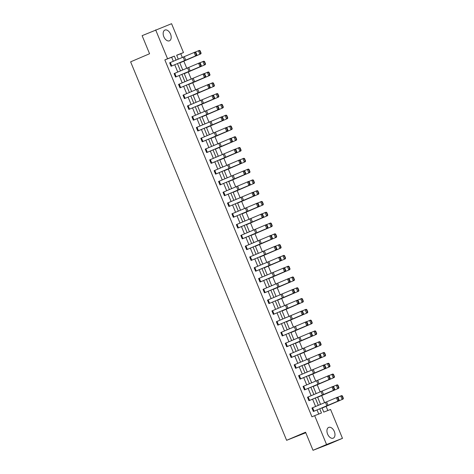 <?xml version="1.0" encoding="UTF-8"?>
<svg xmlns="http://www.w3.org/2000/svg" width="474" height="474" viewBox="0 0 474 474"><rect width="100%" height="100%" fill="white"/><g stroke="black" fill="none" stroke-linecap="round" stroke-linejoin="round"><path stroke-width="0.71" d="M327.599 434.089A5.836 3.596 -113.1 0 1 328.666 427.418A5.836 3.596 -113.1 0 1 334.312 431.482A5.836 3.596 -113.1 0 1 333.246 438.148A5.836 3.596 -113.1 0 1 327.599 434.089M163.826 36.735A5.836 3.596 -113.1 0 1 164.887 30.069A5.836 3.596 -113.1 0 1 170.533 34.134A5.836 3.596 -113.1 0 1 169.473 40.8A5.836 3.596 -113.1 0 1 163.826 36.735M305.783 432.744L286.616 440.31L130.623 61.839L149.571 53.746L142.117 35.663L171.576 23.7L183.479 52.573L176.66 55.221L178.295 59.191M182.324 57.502L180.772 53.728L183.479 52.573M327.836 410.531L326.118 406.372M324.613 402.71L321.674 395.589M320.163 391.921L317.23 384.799M315.72 381.137L312.781 374.01M311.27 370.348L308.337 363.22M306.826 359.559L303.887 352.437M302.376 348.775L299.444 341.647M297.933 337.986L294.994 330.858M293.483 327.196L290.55 320.074M289.039 316.407L286.1 309.285M284.596 305.623L281.657 298.496M280.146 294.834L277.207 287.706M275.702 284.044L272.763 276.923M271.252 273.261L268.32 266.133M266.809 262.472L263.87 255.344M262.359 251.682L259.426 244.554M257.915 240.893L254.976 233.771M253.466 230.109L250.533 222.981M249.022 219.32L246.083 212.192M244.578 208.53L241.639 201.409M240.128 197.741L237.19 190.619M235.685 186.957L232.746 179.83M231.235 176.168L228.302 169.04M226.791 165.379L223.852 158.257M222.342 154.595L219.409 147.467M217.898 143.806L214.959 136.678M213.448 133.016L210.515 125.894M209.004 122.227L206.066 115.105M204.561 111.443L201.622 104.316M200.111 100.654L197.172 93.526M195.667 89.864L192.728 82.743M191.218 79.081L188.285 71.953M186.774 68.292L183.835 61.164M322.018 407.889L323.76 412.113L330.579 409.465L342.477 438.337L326.556 444.517L314.659 415.651L321.479 413.002L319.76 408.831M326.556 444.517L313.024 450.3L328.944 444.12L342.477 438.337M307.513 397.23L308.941 400.684L334.567 389.865L310.002 400.275L308.93 400.69L307.502 397.236L333.145 386.411L333.666 386.784L333.198 386.962L334.2 389.385L334.668 389.201L333.666 386.784M298.62 375.651L300.048 379.111L325.674 368.292L301.12 378.69L300.036 379.117L298.608 375.657L324.252 364.832L324.773 365.205L324.305 365.389L325.306 367.812L325.774 367.628L324.773 365.205M289.727 354.078L291.154 357.532L316.786 346.713L292.227 357.118L291.143 357.538L289.715 354.084L315.358 343.259L315.885 343.632L315.411 343.816L316.413 346.233L316.881 346.05L315.885 343.632M282.249 335.965L307.893 325.14L282.249 335.965L280.833 332.499L306.465 321.68L306.992 322.053L306.524 322.237L307.519 324.66L307.987 324.477L306.992 322.053M273.356 314.386L298.999 303.567L273.356 314.386L271.934 310.932L297.571 300.107L298.099 300.48L297.631 300.664L298.626 303.082L299.094 302.898L298.099 300.48M263.052 289.353L264.474 292.808L290.106 281.989L265.553 292.393L264.462 292.814L263.04 289.353L288.678 278.534L289.205 278.902L288.737 279.085L289.733 281.509L290.201 281.325L289.205 278.902M254.159 267.774L255.581 271.235L281.212 260.416L256.647 270.82L255.569 271.235L254.147 267.78L279.784 256.955L280.312 257.329L279.844 257.512L280.839 259.93L281.307 259.746L280.312 257.329M245.265 246.202L246.687 249.656L272.319 238.837L247.766 249.241L246.681 249.662L245.254 246.202L270.897 235.382L271.418 235.75L270.95 235.934L271.946 238.357L272.414 238.173L271.418 235.75M236.372 224.623L237.794 228.083L263.425 217.264L238.872 227.662L237.788 228.089L236.36 224.629L262.004 213.804L262.525 214.177L262.057 214.361L263.052 216.778L263.526 216.6L262.525 214.177M228.895 206.51L254.532 195.685L228.895 206.51L227.467 203.056L253.11 192.231L253.631 192.604L253.163 192.788L254.165 195.205L254.633 195.021L253.631 192.604M220.001 184.937L245.639 174.112L220.001 184.937L218.573 181.477L244.217 170.652L244.738 171.025L244.27 171.209L245.271 173.632L245.739 173.448L244.738 171.025M209.692 159.898L211.12 163.352L236.751 152.533L212.186 162.943L211.108 163.358L209.68 159.904L235.323 149.079L235.845 149.452L235.377 149.636L236.378 152.053L236.846 151.87L235.845 149.452M200.798 138.319L202.226 141.779L227.858 130.96L203.299 141.365L202.214 141.785L200.798 138.319L226.43 127.5L226.957 127.873L226.489 128.057L227.484 130.48L227.953 130.297L226.957 127.873M191.905 116.746L193.333 120.206L218.964 109.387L194.399 119.792L193.321 120.206L191.905 116.746L217.536 105.927L218.064 106.3L217.596 106.484L218.591 108.902L219.059 108.718L218.064 106.3M184.427 98.633L210.071 87.808L184.427 98.633L183.005 95.173L208.643 84.354L209.17 84.722L208.702 84.905L209.698 87.329L210.166 87.145L209.17 84.722M175.534 77.055L201.177 66.236L175.534 77.055L174.112 73.6L199.75 62.775L200.277 63.149L199.809 63.332L200.804 65.75L201.272 65.566L200.277 63.149M318.735 414.063L317.047 409.974M315.607 406.485L312.597 399.185M311.163 395.695L308.153 388.396M306.714 384.912L303.71 377.606M302.27 374.122L299.26 366.823M297.826 363.333L294.816 356.033M293.376 352.543L290.366 345.244M288.933 341.76L285.923 334.454M284.483 330.971L281.473 323.671M280.039 320.181L277.029 312.881M275.59 309.392L272.58 302.092M271.146 298.608L268.136 291.309M266.696 287.819L263.692 280.519M262.252 277.029L259.242 269.73M257.809 266.246L254.799 258.94M253.359 255.456L250.349 248.157M248.915 244.667L245.905 237.367M244.466 233.878L241.456 226.578M240.022 223.094L237.012 215.794M235.572 212.305L232.562 205.005M231.128 201.515L228.118 194.216M226.679 190.732L223.675 183.426M222.235 179.942L219.225 172.643M217.791 169.153L214.781 161.853M213.341 158.363L210.332 151.064M208.898 147.58L205.888 140.28M204.448 136.79L201.438 129.491M200.004 126.001L196.994 118.701M195.555 115.218L192.545 107.912M191.111 104.428L188.101 97.129M186.661 93.639L183.657 86.339M182.217 82.849L179.208 75.55M177.768 72.066L174.764 64.76M173.324 61.276L171.671 57.259L164.851 59.908L311.951 416.806L314.659 415.651M171.09 66.271L196.728 55.446L171.09 66.271L169.662 62.811L195.306 51.986L195.827 52.359L195.359 52.543L196.36 54.966L196.828 54.783L195.827 52.359M179.984 87.844L205.621 77.019L179.984 87.844L178.556 84.39L204.199 73.565L204.721 73.938L204.253 74.122L205.254 76.539L205.722 76.355L204.721 73.938M188.877 109.423L214.515 98.598L188.877 109.423L187.449 105.963L213.093 95.138L213.614 95.511L213.146 95.695L214.147 98.118L214.615 97.934L213.614 95.511M196.355 127.536L197.777 130.99L223.408 120.171L198.855 130.575L197.771 130.996L196.343 127.542L221.986 116.717L222.507 117.09L222.039 117.268L223.035 119.691L223.509 119.507L222.507 117.09M205.248 149.109L206.67 152.569L232.301 141.75L207.736 152.154L206.664 152.575L205.236 149.114L230.879 138.29L231.401 138.663L230.933 138.846L231.928 141.264L232.396 141.08L231.401 138.663M214.141 170.687L215.563 174.142L241.195 163.323L216.642 173.727L215.552 174.148L214.13 170.687L239.767 159.868L240.294 160.236L239.826 160.419L240.822 162.843L241.29 162.659L240.294 160.236M224.445 195.721L250.088 184.901L224.445 195.721L223.023 192.266L248.66 181.441L249.188 181.815L248.72 181.998L249.715 184.416L250.183 184.232L249.188 181.815M233.338 217.299L258.982 206.474L233.338 217.299L231.922 213.833L257.554 203.02L258.081 203.387L257.613 203.571L258.608 205.994L259.077 205.811L258.081 203.387M240.816 235.412L242.244 238.866L267.875 228.053L243.316 238.452L242.232 238.872L240.816 235.412L266.447 224.593L266.975 224.966L266.507 225.15L267.502 227.567L267.97 227.384L266.975 224.966M251.125 260.451L276.769 249.626L251.125 260.451L249.697 256.991L275.341 246.166L275.862 246.539L275.394 246.723L276.395 249.146L276.863 248.963L275.862 246.539M258.603 278.564L260.03 282.018L285.656 271.199L261.091 281.609L260.019 282.024L258.591 278.57L284.234 267.745L284.756 268.118L284.287 268.302L285.289 270.719L285.757 270.536L284.756 268.118M268.912 303.603L294.55 292.778L268.912 303.603L267.484 300.143L293.128 289.318L293.649 289.691L293.181 289.875L294.182 292.292L294.65 292.114L293.649 289.691M277.805 325.176L303.443 314.351L277.805 325.176L276.378 321.716L302.021 310.897L302.542 311.27L302.074 311.448L303.076 313.871L303.544 313.687L302.542 311.27M285.283 343.289L286.705 346.749L312.336 335.93L287.771 346.334L286.699 346.749L285.271 343.295L310.914 332.47L311.436 332.843L310.968 333.026L311.963 335.444L312.431 335.26L311.436 332.843M294.176 364.867L295.598 368.322L321.23 357.503L296.677 367.907L295.586 368.328L294.164 364.867L319.802 354.048L320.329 354.416L319.861 354.599L320.857 357.023L321.325 356.839L320.329 354.416M303.07 386.44L304.492 389.901L330.123 379.082L305.558 389.486L304.48 389.901L303.058 386.446L328.695 375.621L329.223 375.995L328.755 376.178L329.75 378.596L330.218 378.412L329.223 375.995M313.373 411.479L339.017 400.654L313.373 411.479L311.951 408.019L337.589 397.194L338.116 397.567L337.648 397.751L338.643 400.175L339.111 399.991L338.116 397.567M313.024 450.3L305.57 432.217L286.616 440.31M164.851 59.908L167.559 58.752L155.656 29.88M179.735 62.681L182.739 69.98M184.179 73.47L187.189 80.77M188.622 84.254L191.632 91.553M193.072 95.043L196.082 102.343M197.516 105.832L200.526 113.132M201.965 116.616L204.975 123.921M206.409 127.405L209.419 134.705M210.859 138.195L213.869 145.494M215.303 148.984L218.313 156.284M219.752 159.768L222.756 167.067M224.196 170.557L227.206 177.857M228.64 181.346L231.65 188.646M233.089 192.13L236.099 199.436M237.533 202.919L240.543 210.219M241.983 213.709L244.993 221.008M246.427 224.498L249.437 231.798M250.876 235.282L253.886 242.587M255.32 246.071L258.33 253.371M259.77 256.861L262.774 264.16M264.214 267.65L267.223 274.95M268.663 278.434L271.667 285.733M273.107 289.223L276.117 296.523M277.551 300.012L280.561 307.312M282 310.796L285.01 318.101M286.444 321.585L289.454 328.885M290.894 332.375L293.904 339.674M295.338 343.164L298.347 350.464M299.787 353.948L302.791 361.247M304.231 364.737L307.241 372.037M308.681 375.526L311.685 382.826M313.124 386.31L316.134 393.616M317.568 397.099L320.578 404.399M176.038 60.139L174.379 56.104L167.559 58.752M318.327 405.347L315.317 398.047M313.877 394.558L310.867 387.258M309.433 383.768L306.423 376.469M304.983 372.985L301.974 365.685M300.54 362.195L297.53 354.896M296.09 351.406L293.08 344.106M291.646 340.622L288.636 333.317M287.197 329.833L284.193 322.533M282.753 319.043L279.743 311.744M278.309 308.254L275.299 300.954M273.859 297.471L270.85 290.171M269.416 286.681L266.406 279.382M264.966 275.892L261.956 268.592M260.522 265.108L257.512 257.803M256.073 254.319L253.063 247.019M251.629 243.529L248.619 236.23M247.179 232.74L244.175 225.44M242.735 221.956L239.726 214.657M238.292 211.167L235.282 203.867M233.842 200.378L230.832 193.078M229.398 189.588L226.388 182.289M224.949 178.805L221.939 171.505M220.505 168.015L217.495 160.716M216.055 157.226L213.045 149.926M211.611 146.442L208.601 139.137M207.162 135.653L204.158 128.353M202.718 124.863L199.708 117.564M198.268 114.074L195.264 106.774M193.825 103.291L190.815 95.991M189.381 92.501L186.371 85.202M184.931 81.712L181.921 74.412M180.487 70.928L177.477 63.623M180.772 53.728L176.695 55.31M322.101 408.09L343.14 399.055L322.101 408.084M317.651 397.301L338.697 388.271L317.651 397.301M313.207 386.517L334.247 377.482L313.207 386.511M308.764 375.728L329.803 366.692L308.758 375.722M304.314 364.939L325.36 355.903L304.314 364.933M299.87 354.149L320.91 345.119L299.864 354.149M295.421 343.366L316.466 334.33L295.421 343.36M290.977 332.576L312.016 323.541L290.971 332.57M286.527 321.787L307.573 312.751L286.527 321.787M282.083 311.003L303.123 301.968L282.083 310.997M277.634 300.214L298.679 291.178L277.634 300.208M273.19 289.424L294.23 280.389L273.19 289.418M268.746 278.635L289.786 269.605L268.74 278.635M264.296 267.851L285.342 258.816L264.296 267.846M259.853 257.062L280.892 248.026L259.847 257.056M255.403 246.273L276.449 237.237L255.403 246.267M250.959 235.483L271.999 226.453L250.953 235.483M246.51 224.7L267.555 215.664L246.51 224.694M242.066 213.91L263.106 204.875L242.066 213.904M237.616 203.121L258.662 194.091L237.616 203.121M233.172 192.337L254.212 183.302L233.172 192.331M228.729 181.548L249.768 172.512L228.723 181.542M224.279 170.758L245.325 161.723L224.279 170.753M219.835 159.969L240.875 150.939L219.829 159.969M215.386 149.186L236.431 140.15L215.386 149.18M210.942 138.396L231.982 129.361L210.936 138.39M206.492 127.607L227.538 118.577L206.492 127.607M202.048 116.823L223.088 107.788L202.048 116.817M197.599 106.034L218.644 96.998L197.599 106.028M193.155 95.244L214.195 86.209L193.155 95.238M188.711 84.455L209.751 75.425L188.705 84.455M184.262 73.671L205.307 64.636L184.262 73.666M179.818 62.882L200.858 53.846L179.812 62.876M171.671 57.259L174.379 56.104M196.36 54.966L195.561 55.902L194.133 52.448L195.359 52.543M196.728 55.446L196.828 54.783M200.703 53.278L201.094 53.124L200.099 50.706L199.708 50.854L200.703 53.278L199.88 54.22L198.458 50.765L195.407 52.063M199.708 50.854L198.458 50.765L199.436 50.392L200.099 50.706M201.094 53.124L200.858 53.846M200.804 65.75L200.004 66.692L198.582 63.238L199.809 63.332M201.177 66.236L201.272 65.566M205.254 76.539L204.454 77.481L203.026 74.021L204.253 74.122M205.621 77.019L205.722 76.355M205.153 64.061L205.538 63.913L204.543 61.496L204.152 61.644L205.153 64.061L204.33 65.009L202.902 61.555L199.856 62.846M204.152 61.644L202.902 61.555L203.879 61.176L204.543 61.496M205.538 63.913L205.307 64.636M209.597 74.851L209.988 74.702L208.987 72.279L208.601 72.433L209.597 74.851L208.773 75.799L207.351 72.338L204.3 73.636M208.601 72.433L207.351 72.338L208.323 71.965L208.987 72.279M209.988 74.702L209.751 75.425M209.698 87.329L208.898 88.271L207.476 84.81L208.702 84.905M210.071 87.808L210.166 87.145M214.041 85.64L214.432 85.492L213.436 83.069L213.045 83.217L214.041 85.64L213.223 86.588L211.795 83.128L208.75 84.425M213.045 83.217L211.795 83.128L212.773 82.754L213.436 83.069M214.432 85.492L214.195 86.209M214.147 98.118L213.347 99.054L211.919 95.6L213.146 95.695M214.515 98.598L214.615 97.934M218.49 96.429L218.881 96.275L217.88 93.858L217.495 94.006L218.49 96.429L217.667 97.371L216.245 93.917L213.193 95.215M217.495 94.006L216.245 93.917L217.216 93.544L217.88 93.858M218.881 96.275L218.644 96.998M218.591 108.902L217.791 109.844L216.369 106.383L217.596 106.484M218.964 109.387L219.059 108.718M222.934 107.213L223.325 107.065L222.33 104.641L221.939 104.795L222.934 107.213L222.116 108.161L220.688 104.701L217.637 105.998M221.939 104.795L220.688 104.701L221.666 104.327L222.33 104.641M223.325 107.065L223.088 107.788M223.035 119.691L222.241 120.633L220.813 117.173L222.039 117.268M223.408 120.171L223.509 119.507M227.384 118.002L227.775 117.854L226.773 115.431L226.382 115.585L227.384 118.002L226.56 118.95L225.138 115.49L222.087 116.788M226.382 115.585L225.138 115.49L226.11 115.117L226.773 115.431M227.775 117.854L227.538 118.577M227.484 130.48L226.685 131.417L225.263 127.962L226.489 128.057M227.858 130.96L227.953 130.297M231.827 128.792L232.219 128.638L231.223 126.22L230.832 126.368L231.827 128.792L231.01 129.74L229.582 126.28L226.531 127.577M230.832 126.368L229.582 126.28L230.56 125.906L231.223 126.22M232.219 128.638L231.982 129.361M231.928 141.264L231.128 142.206L229.706 138.752L230.933 138.846M232.301 141.75L232.396 141.08M236.277 139.575L236.662 139.427L235.667 137.01L235.276 137.158L236.277 139.575L235.454 140.523L234.032 137.069L230.98 138.361M235.276 137.158L234.032 137.069L235.003 136.69L235.667 137.01M236.662 139.427L236.431 140.15M236.378 152.053L235.578 152.995L234.15 149.535L235.377 149.636M236.751 152.533L236.846 151.87M240.822 162.843L240.022 163.785L238.6 160.325L239.826 160.419M241.195 163.323L241.29 162.659M245.271 173.632L244.471 174.568L243.043 171.114L244.27 171.209M245.639 174.112L245.739 173.448M249.715 184.416L248.915 185.358L247.493 181.898L248.72 181.998M250.088 184.901L250.183 184.232M254.165 195.205L253.365 196.147L251.937 192.687L253.163 192.788M254.532 195.685L254.633 195.021M258.608 205.994L257.809 206.931L256.387 203.476L257.613 203.571M258.982 206.474L259.077 205.811M263.052 216.778L262.258 217.72L260.83 214.266L262.057 214.361M263.425 217.264L263.526 216.6M267.502 227.567L266.702 228.509L265.28 225.049L266.507 225.15M267.875 228.053L267.97 227.384M271.946 238.357L271.152 239.299L269.724 235.839L270.95 235.934M272.319 238.837L272.414 238.173M276.395 249.146L275.595 250.082L274.168 246.628L275.394 246.723M276.769 249.626L276.863 248.963M240.721 150.365L241.112 150.217L240.117 147.793L239.726 147.947L240.721 150.365L239.897 151.313L238.475 147.852L235.424 149.15M239.726 147.947L238.475 147.852L239.453 147.479L240.117 147.793M241.112 150.217L240.875 150.939M245.171 161.154L245.556 161.006L244.56 158.583L244.169 158.731L245.171 161.154L244.347 162.102L242.919 158.642L239.874 159.939M244.169 158.731L242.919 158.642L243.897 158.269L244.56 158.583M245.556 161.006L245.325 161.723M249.614 171.944L250.005 171.789L249.004 169.372L248.619 169.52L249.614 171.944L248.791 172.886L247.369 169.431L244.317 170.729M248.619 169.52L247.369 169.431L248.34 169.058L249.004 169.372M250.005 171.789L249.768 172.512M254.058 182.727L254.449 182.579L253.454 180.161L253.063 180.31L254.058 182.727L253.24 183.675L251.812 180.221L248.767 181.512M253.063 180.31L251.812 180.221L252.79 179.842L253.454 180.161M254.449 182.579L254.212 183.302M258.508 193.516L258.899 193.368L257.897 190.945L257.512 191.099L258.508 193.516L257.684 194.464L256.262 191.004L253.211 192.302M257.512 191.099L256.262 191.004L257.234 190.631L257.897 190.945M258.899 193.368L258.662 194.091M262.952 204.306L263.343 204.152L262.347 201.734L261.956 201.883L262.952 204.306L262.134 205.254L260.706 201.794L257.655 203.091M261.956 201.883L260.706 201.794L261.684 201.42L262.347 201.734M263.343 204.152L263.106 204.875M267.401 215.089L267.792 214.941L266.791 212.524L266.4 212.672L267.401 215.089L266.578 216.037L265.156 212.583L262.104 213.875M266.4 212.672L265.156 212.583L266.127 212.204L266.791 212.524M267.792 214.941L267.555 215.664M271.845 225.879L272.236 225.731L271.241 223.307L270.85 223.461L271.845 225.879L271.027 226.827L269.599 223.367L266.548 224.664M270.85 223.461L269.599 223.367L270.577 222.993L271.241 223.307M272.236 225.731L271.999 226.453M276.295 236.668L276.686 236.52L275.684 234.097L275.293 234.245L276.295 236.668L275.471 237.616L274.049 234.156L270.998 235.454M275.293 234.245L274.049 234.156L275.021 233.783L275.684 234.097M276.686 236.52L276.449 237.237M280.738 247.458L281.129 247.304L280.134 244.886L279.743 245.034L280.738 247.458L279.921 248.4L278.493 244.945L275.441 246.243M279.743 245.034L278.493 244.945L279.47 244.572L280.134 244.886M281.129 247.304L280.892 248.026M280.839 259.93L280.039 260.872L278.617 257.412L279.844 257.512M281.212 260.416L281.307 259.746M285.188 258.241L285.573 258.093L284.578 255.676L284.187 255.824L285.188 258.241L284.364 259.189L282.937 255.735L279.891 257.026M284.187 255.824L282.937 255.735L283.914 255.356L284.578 255.676M285.573 258.093L285.342 258.816M285.289 270.719L284.489 271.661L283.061 268.201L284.287 268.302M285.656 271.199L285.757 270.536M289.632 269.031L290.023 268.882L289.022 266.459L288.636 266.613L289.632 269.031L288.808 269.979L287.386 266.518L284.335 267.816M288.636 266.613L287.386 266.518L288.358 266.145L289.022 266.459M290.023 268.882L289.786 269.605M289.733 281.509L288.933 282.445L287.511 278.99L288.737 279.085M290.106 281.989L290.201 281.325M294.076 279.82L294.467 279.672L293.471 277.249L293.08 277.397L294.076 279.82L293.258 280.768L291.83 277.308L288.784 278.605M293.08 277.397L291.83 277.308L292.808 276.935L293.471 277.249M294.467 279.672L294.23 280.389M294.182 292.292L293.382 293.234L291.954 289.78L293.181 289.875M294.55 292.778L294.65 292.114M298.525 290.609L298.916 290.455L297.915 288.038L297.53 288.186L298.525 290.609L297.702 291.551L296.28 288.097L293.228 289.389M297.53 288.186L296.28 288.097L297.251 287.718L297.915 288.038M298.916 290.455L298.679 291.178M298.626 303.082L297.826 304.024L296.404 300.563L297.631 300.664M298.999 303.567L299.094 302.898M302.969 301.393L303.36 301.245L302.365 298.821L301.974 298.976L302.969 301.393L302.151 302.341L300.723 298.881L297.672 300.178M301.974 298.976L300.723 298.881L301.701 298.507L302.365 298.821M303.36 301.245L303.123 301.968M303.076 313.871L302.276 314.813L300.848 311.353L302.074 311.448M303.443 314.351L303.544 313.687M307.419 312.182L307.81 312.034L306.808 309.611L306.417 309.759L307.419 312.182L306.595 313.13L305.173 309.67L302.122 310.968M306.417 309.759L305.173 309.67L306.145 309.297L306.808 309.611M307.81 312.034L307.573 312.751M307.519 324.66L306.719 325.597L305.297 322.142L306.524 322.237M307.893 325.14L307.987 324.477M311.862 322.972L312.253 322.818L311.258 320.4L310.867 320.548L311.862 322.972L311.045 323.914L309.617 320.46L306.565 321.757M310.867 320.548L309.617 320.46L310.594 320.086L311.258 320.4M312.253 322.818L312.016 323.541M311.963 335.444L311.169 336.386L309.741 332.932L310.968 333.026M312.336 335.93L312.431 335.26M316.312 333.755L316.703 333.607L315.702 331.19L315.311 331.338L316.312 333.755L315.488 334.703L314.066 331.249L311.015 332.541M315.311 331.338L314.066 331.249L315.038 330.87L315.702 331.19M316.703 333.607L316.466 334.33M316.413 346.233L315.613 347.175L314.185 343.715L315.411 343.816M316.786 346.713L316.881 346.05M320.756 344.545L321.147 344.397L320.151 341.973L319.76 342.127L320.756 344.545L319.938 345.493L318.51 342.032L315.459 343.33M319.76 342.127L318.51 342.032L319.488 341.659L320.151 341.973M321.147 344.397L320.91 345.119M320.857 357.023L320.057 357.965L318.635 354.505L319.861 354.599M321.23 357.503L321.325 356.839M325.205 355.334L325.591 355.186L324.595 352.763L324.204 352.911L325.205 355.334L324.382 356.282L322.954 352.822L319.909 354.119M324.204 352.911L322.954 352.822L323.932 352.449L324.595 352.763M325.591 355.186L325.36 355.903M325.306 367.812L324.506 368.748L323.078 365.294L324.305 365.389M325.674 368.292L325.774 367.628M329.649 366.124L330.04 365.969L329.045 363.552L328.654 363.7L329.649 366.124L328.826 367.066L327.404 363.611L324.352 364.909M328.654 363.7L327.404 363.611L328.375 363.238L329.045 363.552M330.04 365.969L329.803 366.692M329.75 378.596L328.95 379.538L327.528 376.078L328.755 376.178M330.123 379.082L330.218 378.412M334.093 376.907L334.484 376.759L333.489 374.336L333.098 374.49L334.093 376.907L333.275 377.855L331.847 374.395L328.802 375.692M333.098 374.49L331.847 374.395L332.825 374.022L333.489 374.336M334.484 376.759L334.247 377.482M334.2 389.385L333.4 390.327L331.972 386.867L333.198 386.962M334.567 389.865L334.668 389.201M338.543 387.696L338.934 387.548L337.932 385.125L337.547 385.279L338.543 387.696L337.719 388.644L336.297 385.184L333.246 386.482M337.547 385.279L336.297 385.184L337.269 384.811L337.932 385.125M338.934 387.548L338.697 388.271M338.643 400.175L337.844 401.111L336.421 397.656L337.648 397.751M339.017 400.654L339.111 399.991M342.986 398.486L343.377 398.332L342.382 395.914L341.991 396.063L342.986 398.486L342.169 399.428L340.741 395.974L337.689 397.271M341.991 396.063L340.741 395.974L341.718 395.6L342.382 395.914M343.377 398.332L343.14 399.055M169.674 62.805L171.102 66.265M183.177 57.147L184.605 60.601M184.303 56.667L185.731 60.127M170.332 62.532L171.754 65.987M174.124 73.594L175.546 77.055M187.627 67.93L189.049 71.39M188.753 67.456L190.175 70.916M174.776 73.316L176.204 76.776M178.568 84.384L179.996 87.838M192.071 78.72L193.499 82.18M193.196 78.246L194.624 81.7M179.225 84.105L180.647 87.566M183.017 95.173L184.439 98.628M196.52 89.509L197.942 92.963M197.646 89.029L199.068 92.489M183.669 94.895L185.097 98.349M187.461 105.957L188.889 109.417M200.964 100.298L202.392 103.753M202.09 99.818L203.518 103.279M188.113 105.684L189.541 109.138M205.414 111.082L206.836 114.542M206.534 110.608L207.962 114.062M192.562 116.468L193.984 119.928M209.858 121.871L211.286 125.332M210.983 121.397L212.405 124.852M197.006 127.257L198.434 130.717M214.307 132.661L215.729 136.115M215.427 132.181L216.855 135.641M201.456 138.047L202.878 141.501M218.751 143.444L220.179 146.904M219.877 142.97L221.299 146.43M205.9 148.836L207.328 152.29M223.195 154.234L224.623 157.694M224.321 153.76L225.748 157.214M210.349 159.619L211.771 163.08M227.644 165.023L229.066 168.477M228.77 164.549L230.192 168.003M214.793 170.409L216.221 173.869M218.585 181.471L220.013 184.931M232.088 175.813L233.516 179.267M233.214 175.333L234.642 178.793M219.243 181.198L220.665 184.653M223.035 192.26L224.457 195.721M236.538 186.596L237.96 190.056M237.664 186.122L239.086 189.582M223.687 191.982L225.114 195.442M227.479 203.05L228.906 206.504M240.982 197.385L242.41 200.846M242.107 196.911L243.535 200.366M228.13 202.771L229.558 206.231M231.922 213.833L233.35 217.293M245.431 208.175L246.853 211.629M246.551 207.695L247.979 211.155M232.58 213.561L234.002 217.015M249.875 218.958L251.303 222.419M251.001 218.484L252.423 221.945M237.024 224.35L238.452 227.804M254.325 229.748L255.747 233.208M255.445 229.274L256.872 232.728M241.473 235.134L242.895 238.594M258.768 240.537L260.196 243.992M259.894 240.063L261.316 243.518M245.917 245.923L247.345 249.383M249.709 256.985L251.137 260.445M263.212 251.327L264.64 254.781M264.338 250.847L265.766 254.307M250.367 256.712L251.789 260.167M267.662 262.11L269.084 265.57M268.788 261.636L270.21 265.096M254.811 267.496L256.238 270.956M272.106 272.9L273.534 276.36M273.231 272.426L274.659 275.88M259.26 278.285L260.682 281.746M276.555 283.689L277.977 287.143M277.681 283.209L279.103 286.669M263.704 289.075L265.132 292.529M267.496 300.137L268.924 303.597M280.999 294.478L282.427 297.933M282.125 293.998L283.553 297.459M268.148 299.864L269.576 303.319M271.946 310.926L273.368 314.386M285.449 305.262L286.871 308.722M286.569 304.788L287.996 308.242M272.597 310.648L274.019 314.108M276.389 321.716L277.811 325.17M289.892 316.051L291.32 319.512M291.018 315.577L292.44 319.032M277.041 321.437L278.469 324.897M280.833 332.499L282.261 335.959M294.342 326.841L295.764 330.295M295.462 326.361L296.89 329.821M281.491 332.227L282.913 335.681M298.786 337.624L300.214 341.084M299.912 337.15L301.334 340.61M285.935 343.01L287.363 346.47M303.236 348.414L304.658 351.874M304.355 347.94L305.783 351.394M290.384 353.8L291.806 357.26M307.679 359.203L309.101 362.657M308.805 358.723L310.227 362.183M294.828 364.589L296.256 368.043M312.123 369.993L313.551 373.447M313.249 369.513L314.677 372.973M299.278 375.378L300.7 378.833M316.573 380.776L317.995 384.236M317.699 380.302L319.121 383.756M303.721 386.162L305.149 389.622M321.017 391.565L322.444 395.026M322.142 391.091L323.57 394.546M308.165 396.951L309.593 400.411M311.963 408.013L313.385 411.473M325.466 402.355L326.888 405.809M326.586 401.875L328.014 405.335M312.615 407.741L314.037 411.195"/></g></svg>
